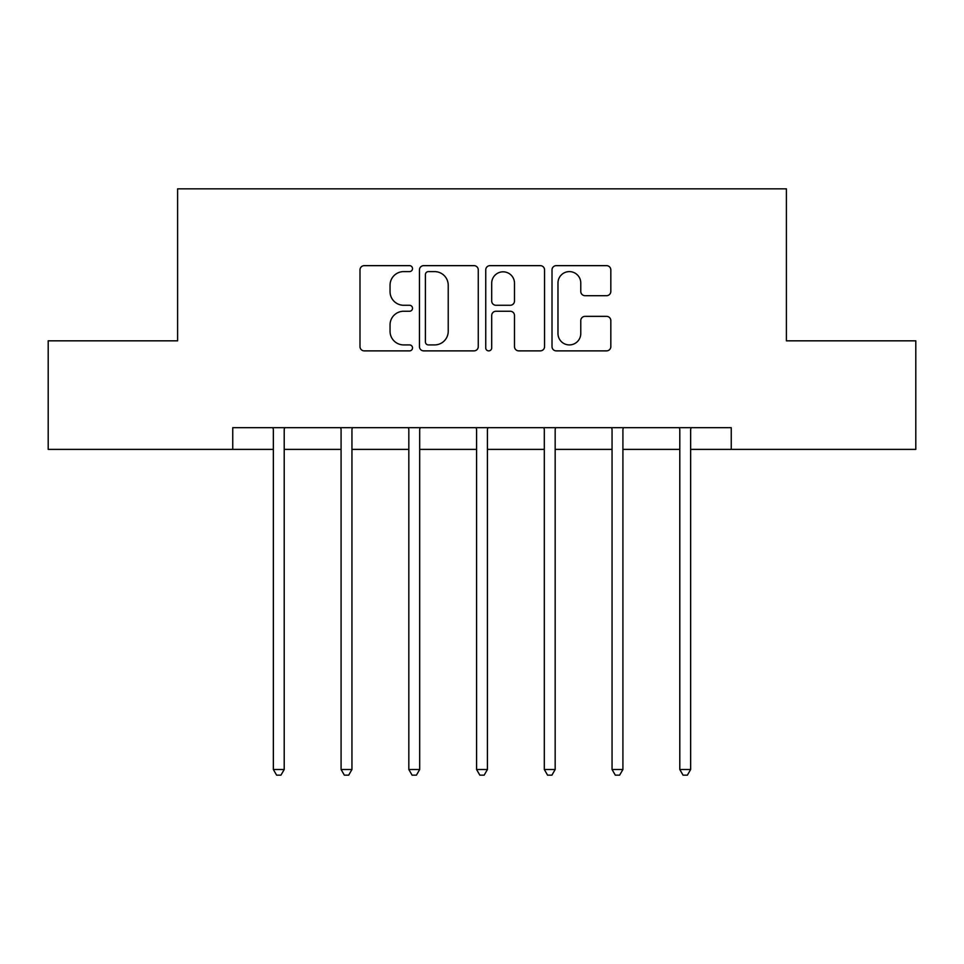 <?xml version="1.0" encoding="UTF-8"?>
<svg xmlns="http://www.w3.org/2000/svg" width="964" height="964" viewBox="0 0 964 964"><rect width="100%" height="100%" fill="white"/><g stroke="black" fill="none" stroke-linecap="round" stroke-linejoin="round"><path stroke-width="1.45" d="M412.52 268.619A2.988 2.988 0 0 0 409.543 265.642L364.259 265.642A4.266 4.266 0 0 0 359.994 269.908L359.994 346.618A4.266 4.266 0 0 0 364.259 350.884L409.543 350.884A2.988 2.988 0 0 0 412.52 347.908A2.988 2.988 0 0 0 409.543 344.919L403.675 344.919A13.641 13.641 0 0 1 390.046 331.279L390.046 324.88A13.641 13.641 0 0 1 403.675 311.252L409.543 311.252A2.988 2.988 0 0 0 412.52 308.263A2.988 2.988 0 0 0 409.543 305.275L403.675 305.275A13.641 13.641 0 0 1 390.046 291.634L390.046 285.248A13.641 13.641 0 0 1 403.675 271.607L409.543 271.607A2.988 2.988 0 0 0 412.52 268.619M606.561 295.695A4.266 4.266 0 0 0 610.827 291.429L610.827 269.908A4.266 4.266 0 0 0 606.561 265.642L556.276 265.642A4.266 4.266 0 0 0 552.011 269.908L552.011 346.618A4.266 4.266 0 0 0 556.276 350.884L606.561 350.884A4.266 4.266 0 0 0 610.827 346.618L610.827 320.626A4.266 4.266 0 0 0 606.561 316.361L585.04 316.361A4.266 4.266 0 0 0 580.774 320.626L580.774 333.52A11.399 11.399 0 0 1 569.375 344.919A11.399 11.399 0 0 1 557.975 333.52L557.975 283.006A11.399 11.399 0 0 1 569.375 271.607A11.399 11.399 0 0 1 580.774 283.006L580.774 291.429A4.266 4.266 0 0 0 585.04 295.695L606.561 295.695M232.746 449.393L48.2 449.393L48.2 340.834L177.605 340.834L177.605 188.848L786.395 188.848L786.395 340.834L915.8 340.834L915.8 449.393L731.254 449.393L731.254 427.679L232.746 427.679L232.746 449.393L273.354 449.393M478.264 269.908A4.266 4.266 0 0 0 474.011 265.642L423.714 265.642A4.266 4.266 0 0 0 419.448 269.908L419.448 346.618A4.266 4.266 0 0 0 423.714 350.884L474.011 350.884A4.266 4.266 0 0 0 478.264 346.618L478.264 269.908M489.989 265.642L540.286 265.642A4.266 4.266 0 0 1 544.552 269.908L544.552 346.618A4.266 4.266 0 0 1 540.286 350.884L518.765 350.884A4.266 4.266 0 0 1 514.499 346.618L514.499 315.505A4.266 4.266 0 0 0 510.233 311.252L495.954 311.252A4.266 4.266 0 0 0 491.7 315.505L491.7 347.908A2.988 2.988 0 0 1 488.712 350.884A2.988 2.988 0 0 1 485.736 347.908L485.736 269.908A4.266 4.266 0 0 1 489.989 265.642M284.211 449.393L341.087 449.393M351.944 449.393L408.832 449.393M419.689 449.393L476.578 449.393M487.423 449.393L544.311 449.393M555.168 449.393L612.056 449.393M622.913 449.393L679.789 449.393M690.646 449.393L731.254 449.393M428.402 271.607A2.988 2.988 0 0 0 425.413 274.595L425.413 341.931A2.988 2.988 0 0 0 428.402 344.919L434.583 344.919A13.641 13.641 0 0 0 448.224 331.279L448.224 285.248A13.641 13.641 0 0 0 434.583 271.607L428.402 271.607M514.499 283.223A11.399 11.399 0 0 0 503.1 271.824A11.399 11.399 0 0 0 491.7 283.223L491.7 301.021A4.266 4.266 0 0 0 495.954 305.275L510.233 305.275A4.266 4.266 0 0 0 514.499 301.021L514.499 283.223M284.778 427.679L284.525 428.317A4.338 4.338 0 0 0 284.211 429.932L284.211 769.501L273.354 769.501L273.354 429.932A4.338 4.338 0 0 0 273.041 428.317L272.776 427.679M284.211 769.501L280.946 775.152L276.608 775.152L273.354 769.501M352.523 427.679L352.258 428.317A4.338 4.338 0 0 0 351.944 429.932L351.944 769.501L341.087 769.501L341.087 429.932A4.338 4.338 0 0 0 340.774 428.317L340.521 427.679M351.944 769.501L348.691 775.152L344.353 775.152L341.087 769.501M420.256 427.679L420.003 428.317A4.338 4.338 0 0 0 419.689 429.932L419.689 769.501L408.832 769.501L408.832 429.932A4.338 4.338 0 0 0 408.519 428.317L408.266 427.679M419.689 769.501L416.436 775.152L412.086 775.152L408.832 769.501M488.001 427.679L487.748 428.317A4.338 4.338 0 0 0 487.423 429.932L487.423 769.501L476.578 769.501L476.578 429.932A4.338 4.338 0 0 0 476.252 428.317L475.999 427.679M487.423 769.501L484.169 775.152L479.831 775.152L476.578 769.501M555.734 427.679L555.481 428.317A4.338 4.338 0 0 0 555.168 429.932L555.168 769.501L544.311 769.501L544.311 429.932A4.338 4.338 0 0 0 543.997 428.317L543.744 427.679M555.168 769.501L551.914 775.152L547.564 775.152L544.311 769.501M623.479 427.679L623.226 428.317A4.338 4.338 0 0 0 622.913 429.932L622.913 769.501L612.056 769.501L612.056 429.932A4.338 4.338 0 0 0 611.742 428.317L611.477 427.679M622.913 769.501L619.647 775.152L615.309 775.152L612.056 769.501M691.224 427.679L690.959 428.317A4.338 4.338 0 0 0 690.646 429.932L690.646 769.501L679.789 769.501L679.789 429.932A4.338 4.338 0 0 0 679.475 428.317L679.222 427.679M690.646 769.501L687.392 775.152L683.054 775.152L679.789 769.501"/></g></svg>
